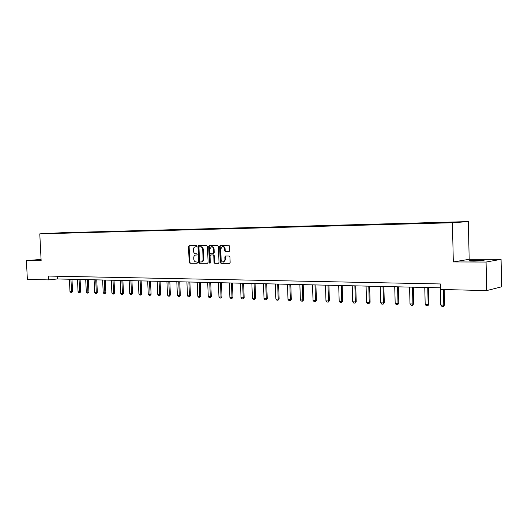 <?xml version="1.0" encoding="UTF-8"?>
<svg xmlns="http://www.w3.org/2000/svg" width="528" height="528" viewBox="0 0 528 528"><rect width="100%" height="100%" fill="white"/><g stroke="black" fill="none" stroke-linecap="round" stroke-linejoin="round"><path stroke-width="0.79" d="M196.845 246.193L196.343 245.579L189.143 245.665L188.529 246.55L189.169 262.304L189.875 263.182L197.102 263.215L197.505 262.601L197.003 261.987L196.066 261.98C194.746 261.802 193.981 260.865 193.783 259.162L193.73 257.842C193.776 256.232 194.41 255.295 195.631 255.031L196.759 255.017L197.175 254.404L196.673 253.79L195.736 253.79C194.416 253.625 193.657 252.688 193.459 250.985L193.406 249.665C193.459 248.015 194.113 247.064 195.373 246.833L196.416 246.82L196.845 246.193M479.365 260.179L469.88 260.608C468.527 260.891 469.907 261.056 474.019 261.096L483.562 260.667C484.915 260.377 483.516 260.212 479.365 260.179M41.092 259.789L40.168 259.915L41.105 260.04M229.02 251.618L229.706 250.701L229.535 246.107L228.776 245.203L220.282 245.302L219.628 246.213L220.255 262.436L221.001 263.34L229.548 263.373L230.149 262.475L229.944 256.931L229.185 256.027L225.482 256.034L224.862 256.938L224.968 259.677L223.364 262.073C222.09 262.06 221.351 261.261 221.14 259.67L220.73 248.978L222.46 246.55C223.667 246.622 224.367 247.427 224.558 248.945L224.624 250.734L225.377 251.638L229.112 251.605M453.314 261.941L486.07 262.04L486.658 290.591L501.6 286.823L501.065 259.347L469.174 259.314L468.356 221.588L452.423 222.763L453.314 261.941L469.174 259.314M41.072 259.413L26.4 260.608L41.138 260.654L39.785 233.851L452.423 222.763M26.4 260.608L27.364 279.378L48.523 279.899L57.387 278.956L440.451 287.819M486.658 290.591L440.491 289.469L440.359 283.958L48.332 276.058L48.523 279.899M207.471 246.345L206.738 245.461L198.614 245.553L197.967 246.451L198.601 262.343L199.313 263.228L207.517 263.267L208.098 262.383L207.471 246.345M209.352 245.428L217.642 245.335L218.387 246.226L219.008 262.429L218.42 263.32L214.771 263.307L214.038 262.409L213.781 255.875L213.048 254.978L210.646 254.984L210.038 255.882L210.302 262.66L209.893 263.281L209.326 262.654L208.685 246.332L209.352 245.428M468.356 221.588L61.453 232.749L39.785 233.851M438.22 222.552L47.949 233.475L434.3 223.106L453.737 222.506L460.317 222.024L444.305 222.387L438.22 222.552L438.233 222.922M288.143 227.047L288.308 226.71M275.906 227.377L276.078 227.047M263.934 227.7L264.099 227.37M486.07 262.04L501.065 259.347M57.255 276.236L57.387 278.956M127.321 231.376L127.307 231.046M136.488 231.139L136.468 230.795M145.827 230.888L145.807 230.545M155.344 230.63L155.324 230.281M165.04 230.366L165.026 230.017M174.926 230.102L174.913 229.746M185.011 229.825L184.998 229.475M297.871 226.717L297.858 226.387M310.517 226.373L310.504 226.043M323.446 226.024L323.44 225.687M336.666 225.667L336.659 225.331M350.189 225.304L350.176 224.961M364.016 224.928L364.01 224.585M378.173 224.545L378.16 224.195M392.66 224.156L392.647 223.799M407.491 223.753L407.477 223.397M422.677 223.344L422.664 222.981M196.561 246.774L195.802 246.8M196.06 254.998L196.911 254.971M189.545 245.659L189.103 246.503L189.743 262.244L190.45 263.122L197.261 263.155M198.99 245.553L198.541 246.404L199.168 262.284L199.888 263.168L207.695 263.208M199.419 246.787L198.964 247.408L199.518 261.373L200.02 261.994L201.234 261.987C202.435 261.697 203.056 260.759 203.095 259.175L202.719 249.592C202.521 247.87 201.749 246.932 200.409 246.774L199.934 246.741M201.584 261.941L201.808 261.928C203.003 261.637 203.63 260.7 203.669 259.116L203.095 259.175M199.393 246.787L200.983 246.728C202.316 246.886 203.089 247.823 203.293 249.546L203.669 259.116M218.599 263.261L214.771 263.307M211.167 254.938L213.616 254.925L214.348 255.816L214.606 262.35L215.338 263.248M209.715 245.428L209.26 246.286L210.151 263.129M213.517 249.084C213.332 247.579 212.652 246.787 211.464 246.708L209.774 249.117L209.92 252.846L210.652 253.73L213.048 253.724L213.662 252.826L213.517 249.084L214.084 249.031C213.899 247.533 213.22 246.741 212.032 246.662L211.464 246.708M213.094 253.717L214.229 252.773L213.662 252.826M214.084 249.031L214.229 252.773M222.46 246.55L223.027 246.497C224.235 246.576 224.935 247.375 225.119 248.899L225.192 250.688L225.944 251.585L229.251 251.566M223.826 262.02L225.529 259.618L224.968 259.677M225.865 256.034L225.423 256.879L225.529 259.618M220.664 245.296L220.196 246.167L220.816 262.376L221.562 263.281L229.726 263.32M69.392 279.233L69.986 291.529L71.531 291.581L70.937 279.266M72.56 291.456L71.795 292.479L71.531 291.581L72.56 291.456L71.973 279.292M71.623 292.499L70.851 292.472L69.986 291.529M77.477 279.418L78.071 291.819L79.649 291.878L79.048 279.451M80.672 291.746L79.9 292.783L79.649 291.878L80.672 291.746L80.091 279.477M79.728 292.802L78.943 292.776L78.071 291.819M85.714 279.609L86.308 292.123L87.905 292.182L87.311 279.642M88.928 292.05L87.978 293.113L87.905 292.182L88.928 292.05L88.348 279.668M87.978 293.113L87.179 293.08L86.308 292.123M94.09 279.8L94.684 292.426L96.314 292.486L95.72 279.84M97.337 292.354L96.551 293.403L96.314 292.486L97.337 292.354L96.756 279.866M96.38 293.423L95.561 293.396L94.684 292.426M102.623 279.998L103.211 292.736L104.867 292.796L104.28 280.038M105.89 292.664L104.927 293.746L104.867 292.796L105.89 292.664L105.31 280.064M104.927 293.746L104.102 293.713L103.211 292.736M111.309 280.203L111.896 293.053L113.579 293.113L112.999 280.236M114.602 292.981L113.804 294.05L113.579 293.113L114.602 292.981L114.022 280.262M113.632 294.07L112.787 294.037L111.896 293.053M120.153 280.408L120.734 293.377L122.456 293.436L121.869 280.447M123.473 293.304L122.496 294.4L122.456 293.436L123.473 293.304L122.899 280.467M122.496 294.4L121.638 294.373L120.734 293.377M129.162 280.612L129.743 293.707L131.492 293.766L130.911 280.652M132.508 293.627L131.525 294.743L131.492 293.766L132.508 293.627L131.934 280.678M131.525 294.743L130.647 294.71L129.743 293.707M138.336 280.823L138.917 294.037L140.699 294.103L140.118 280.87M141.709 293.964L140.719 295.086L140.699 294.103L141.709 293.964L141.141 280.889M140.719 295.086L139.828 295.053L138.917 294.037M147.682 281.041L148.262 294.38L150.077 294.446L149.503 281.081M151.087 294.301L150.091 295.436L150.077 294.446L151.087 294.301L150.52 281.107M150.091 295.436L149.18 295.403L148.262 294.38M157.212 281.266L157.786 294.723L159.634 294.796L159.067 281.305M160.644 294.65L159.641 295.792L159.634 294.796L160.644 294.65L160.076 281.332M159.641 295.792L158.71 295.759L157.786 294.723M166.921 281.49L167.495 295.079L169.382 295.145L168.808 281.53M170.379 295L169.369 296.155L169.382 295.145L170.379 295L169.818 281.556M169.369 296.155L168.425 296.122L167.495 295.079M176.821 281.714L177.388 295.442L179.309 295.508L178.748 281.761M180.305 295.363L179.289 296.525L179.309 295.508L180.305 295.363L179.751 281.787M179.289 296.525L178.325 296.492L177.388 295.442M186.912 281.952L187.473 295.805L189.44 295.878L188.872 281.998M190.43 295.726L189.407 296.908L189.44 295.878L190.43 295.726L189.875 282.018M189.407 296.908L188.423 296.868L187.473 295.805M197.201 282.19L197.762 296.182L199.762 296.254L199.208 282.236M200.752 296.102L199.716 297.29L199.762 296.254L200.752 296.102L200.198 282.256M199.716 297.29L198.719 297.257L197.762 296.182M207.702 282.434L208.256 296.564L210.296 296.637L209.741 282.48M211.279 296.485L210.236 297.686L210.296 296.637L211.279 296.485L210.731 282.5M210.236 297.686L209.22 297.647L208.256 296.564M218.407 282.678L218.955 296.954L221.041 297.033L220.493 282.724M222.017 296.875L220.968 298.089L221.041 297.033L222.017 296.875L221.476 282.751M220.968 298.089L219.925 298.049L218.955 296.954M229.337 282.929L229.878 297.35L232.003 297.429L231.462 282.982M232.973 297.271L231.917 298.498L232.003 297.429L232.973 297.271L232.439 283.001M231.917 298.498L230.855 298.459L229.878 297.35M240.484 283.186L241.025 297.759L243.197 297.838L242.656 283.239M244.154 297.68L243.098 298.914L243.197 297.838L244.154 297.68L243.626 283.265M243.098 298.914L242.009 298.874L241.025 297.759M251.869 283.45L252.404 298.175L254.621 298.254L254.087 283.503M255.572 298.089L254.503 299.343L254.621 298.254L255.572 298.089L255.05 283.529M254.503 299.343L253.4 299.303L252.404 298.175M263.492 283.721L264.02 298.597L266.284 298.676L265.756 283.774M267.227 298.511L266.152 299.779L266.284 298.676L267.227 298.511L266.706 283.793M266.152 299.779L265.023 299.732L264.02 298.597M275.365 283.998L275.887 299.026L278.197 299.112L277.675 284.051M279.134 298.947L278.051 300.221L278.197 299.112L279.134 298.947L278.619 284.071M278.051 300.221L276.896 300.181L275.887 299.026M287.489 284.275L288.004 299.468L290.36 299.554L289.846 284.335M291.291 299.383L290.202 300.676L290.36 299.554L291.291 299.383L290.783 284.354M290.202 300.676L289.021 300.637L288.004 299.468M299.878 284.566L300.379 299.924L302.795 300.01L302.287 284.618M303.712 299.838L302.617 301.145L302.795 300.01L303.712 299.838L303.211 284.638M302.617 301.145L301.409 301.099L300.379 299.924M312.536 284.856L313.031 300.379L315.5 300.472L314.998 284.915M316.411 300.293L315.302 301.62L315.5 300.472L316.411 300.293L315.916 284.935M315.302 301.62L314.068 301.574L313.031 300.379M325.472 285.153L325.967 300.854L328.489 300.947L327.994 285.212M329.386 300.769L328.271 302.102L328.489 300.947L329.386 300.769L328.898 285.232M328.271 302.102L327.01 302.056L325.967 300.854M338.705 285.463L339.187 301.336L341.768 301.429L341.286 285.523M342.652 301.25L341.53 302.597L341.768 301.429L342.652 301.25L342.177 285.542M341.53 302.597L340.243 302.551L339.187 301.336M352.235 285.773L352.711 301.825L355.344 301.924L354.875 285.839M356.222 301.739L355.087 303.105L355.344 301.924L356.222 301.739L355.753 285.859M355.087 303.105L353.773 303.059L352.711 301.825M366.076 286.097L366.544 302.333L369.237 302.432L368.775 286.156M370.102 302.24L368.96 303.626L369.237 302.432L370.102 302.24L369.64 286.176M368.96 303.626L367.613 303.574L366.544 302.333M380.239 286.42L380.695 302.848L383.453 302.947L383.005 286.486M384.298 302.755L383.15 304.154L383.453 302.947L384.298 302.755L383.856 286.506M383.15 304.154L381.77 304.102L380.695 302.848M394.733 286.757L395.182 303.376L398.006 303.475L397.564 286.823M398.831 303.283L397.676 304.702L398.006 303.475L398.831 303.283L398.402 286.843M397.676 304.702L396.264 304.649L395.182 303.376M409.576 287.1L410.005 303.917L412.903 304.022L412.467 287.173M413.714 303.824L412.553 305.257L412.903 304.022L413.714 303.824L413.292 287.186M412.553 305.257L411.107 305.204L410.005 303.917M424.769 287.456L425.192 304.471L428.155 304.577L427.739 287.522M428.954 304.379L427.779 305.824L428.155 304.577L428.954 304.379L428.538 287.542M427.779 305.824L426.301 305.771L425.192 304.471M440.339 287.813L440.748 305.032L443.784 305.144L443.414 289.535M444.563 304.94L443.381 306.412L443.784 305.144L444.563 304.94L444.2 289.555M443.381 306.412L441.863 306.352L440.748 305.032M196.033 246.781L195.459 246.827M196.363 254.971L195.789 255.024M190.45 263.122L189.875 263.182M189.743 262.244L189.169 262.304M189.103 246.503L188.529 246.55M199.888 263.168L199.313 263.228M199.168 262.284L198.601 262.343M198.541 246.404L197.967 246.451M203.293 249.546L202.719 249.592M200.983 246.728L200.409 246.774M214.606 262.35L214.038 262.409M214.348 255.816L213.781 255.875M213.616 254.925L213.048 254.978M211.266 254.932L210.698 254.984M209.893 262.594L209.326 262.654M209.26 246.286L208.685 246.332M225.944 251.585L225.377 251.638M225.192 250.688L224.624 250.734M225.119 248.899L224.558 248.945M225.423 256.879L224.862 256.938M221.562 263.281L221.001 263.34M220.816 262.376L220.255 262.436M220.196 246.167L219.628 246.213M469.887 260.944L469.88 260.608M195.947 246.787L195.373 246.833M196.205 254.978L195.631 255.031M201.808 261.928L201.234 261.987M211.213 254.932L210.646 254.984M213.616 253.671L213.048 253.724M223.925 262.013L223.364 262.073"/></g></svg>
